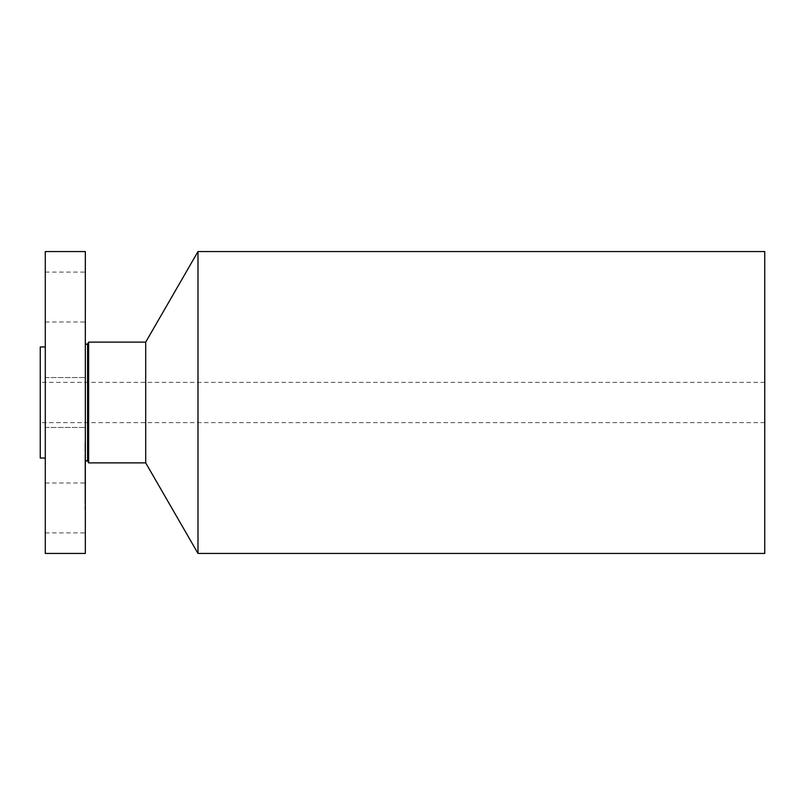 <?xml version="1.0" encoding="UTF-8"?>
<svg xmlns="http://www.w3.org/2000/svg" width="805" height="805" viewBox="0 0 805 805"><rect width="100%" height="100%" fill="white"/><g stroke="black" fill="none" stroke-linecap="round" stroke-linejoin="round"><path stroke-width="0.6" stroke-dasharray="4.03 3.02" d="M45.281 414.464L45.281 377.545L45.281 414.464M85.33 414.464L85.33 377.545L85.33 414.464M45.281 251.563L45.281 553.438M45.281 451.243L45.281 346.955L45.281 451.243M45.281 275.149L45.281 322L45.281 275.149M45.281 529.851L45.281 483L45.281 529.851M85.33 251.563L85.33 553.438M40.25 346.955L40.25 458.045M40.25 420.16L40.25 382.375L40.25 420.16M764.75 420.16L764.75 382.375L764.75 420.16M764.75 251.563L764.75 553.438M197.99 251.563L197.99 553.438M145.705 342.125L145.705 462.875M88.631 342.125L88.631 462.875M85.33 454.423L85.33 350.577L85.33 454.423M85.33 275.149L85.33 322L85.33 275.149M85.33 529.851L85.33 483L85.33 529.851M85.33 501.263L85.33 442.851L85.33 501.263M84.928 501.263L84.928 442.851L84.928 501.263M84.928 458.005L84.928 504.021L84.928 458.005M84.928 453.98L84.928 457.512L84.928 453.98M84.928 497.228L84.928 500.77L84.928 497.228M84.928 475.604L84.928 479.146L84.928 475.604M84.928 506.184L84.928 509.726L84.928 506.184M84.928 447.952L84.928 444.41L84.928 447.952M85.33 458.005L85.33 504.021L85.33 458.005M85.33 469.909L84.928 457.28L84.928 489.118L84.928 469.909M85.33 471.217L84.928 472.726L84.928 471.207M85.33 469.728L85.33 481.42L84.928 469.728M85.33 481.782L85.33 470.814L85.33 489.118L85.33 475.232L84.928 481.782M85.33 483.292L84.928 488.293L85.33 483.292M85.33 482.859L84.928 491.553L84.928 482.849M45.281 483L84.928 483.01M85.33 453.98L85.33 457.512L85.33 453.98M85.33 497.228L85.33 500.77L85.33 497.228M85.33 506.184L85.33 509.726L85.33 506.184M85.33 447.952L85.33 444.41L85.33 447.952M87.584 343.936L87.584 461.064M45.281 377.545L85.33 377.545L45.281 377.545M764.75 382.375L40.25 382.375M764.75 422.625L40.25 422.625M45.281 427.455L85.33 427.455L45.281 427.455M45.281 272.09L85.33 272.09M45.281 322L85.33 322M45.281 532.91L85.33 532.91"/><path stroke-width="1.21" d="M45.281 553.438L45.281 251.563L85.33 251.563L85.33 553.438L45.281 553.438M45.281 458.045L40.25 458.045L40.25 346.955L45.281 346.955M197.99 251.563L197.99 553.438L764.75 553.438L764.75 251.563L197.99 251.563L145.705 342.125L88.631 342.125L87.584 343.936C87.634 344.862 86.88 344.661 85.33 343.333M197.99 553.438L145.705 462.875L145.705 342.125M145.705 462.875L88.631 462.875L88.631 342.125M88.631 462.875L87.584 461.064L87.584 343.936M87.584 461.064C87.634 460.138 86.88 460.339 85.33 461.668"/></g></svg>
